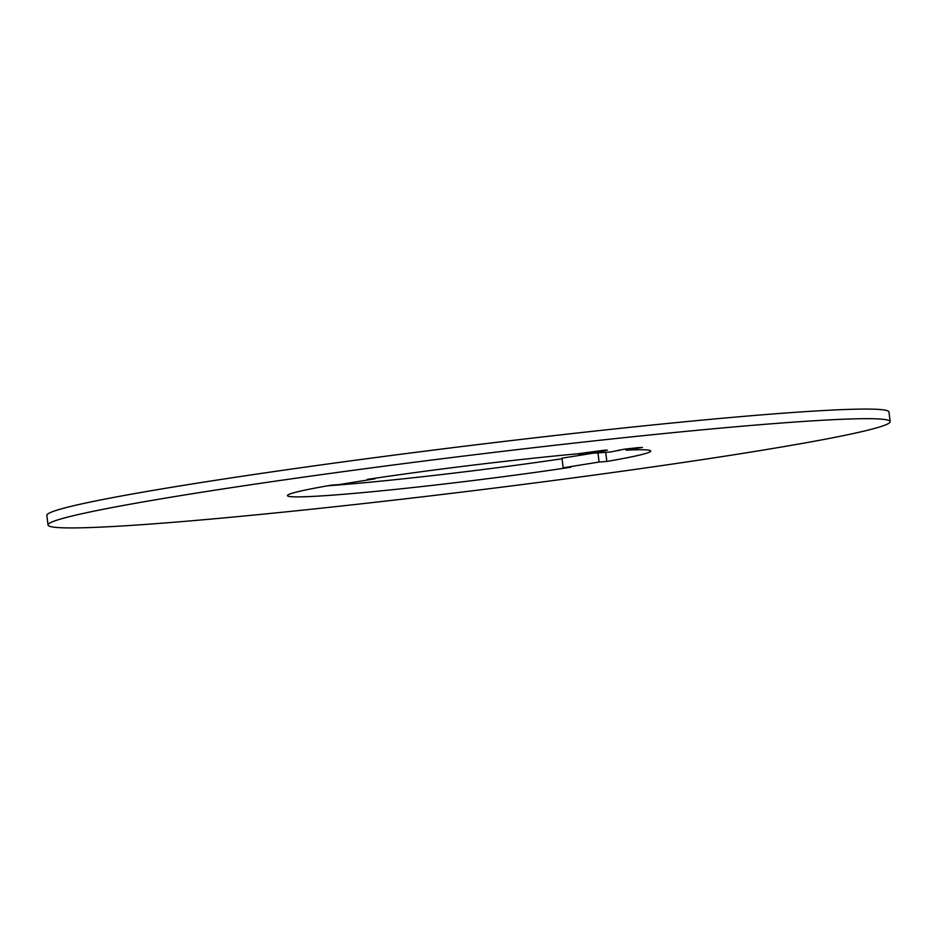 <?xml version="1.0" encoding="UTF-8"?>
<svg xmlns="http://www.w3.org/2000/svg" width="937" height="937" viewBox="0 0 937 937"><rect width="100%" height="100%" fill="white"/><g stroke="black" fill="none" stroke-linecap="round" stroke-linejoin="round"><path stroke-width="1.41" d="M48.033 525.013L46.85 515.397A424.227 17.768 -7 0 1 187.833 484.652A424.227 17.768 -7 0 1 639.21 426.347A424.227 17.768 -7 0 1 888.967 411.987L890.15 421.603A424.227 17.768 -7 0 1 749.167 452.348A424.227 17.768 -7 0 1 297.79 510.653A424.227 17.768 -7 0 1 48.033 525.013A424.227 17.768 -7 0 1 189.016 494.267A424.227 17.768 -7 0 1 640.393 435.963A424.227 17.768 -7 0 1 890.15 421.603M604.306 450.193L607.352 450.158L603.323 451.037L578.855 454.328L610.854 451.939L624.218 449.198L637.511 447.71L642.431 447.441L626.033 450.182A183.02 7.66 -7 0 1 650.746 451.002A183.02 7.66 -7 0 1 606.825 461.461L599.083 462.035L563.149 467.809L570.891 467.223A183.02 7.66 -7 0 1 384.334 490.531A183.02 7.66 -7 0 1 287.436 495.614A183.02 7.66 -7 0 1 331.358 485.155L339.089 484.581L375.023 478.807L367.292 479.393A183.02 7.66 -7 0 1 578.024 453.777L604.306 450.193M562.048 458.755A183.02 7.66 -7 0 1 327.727 485.788M592.313 453.321L561.977 458.193L563.149 467.809M618.888 450.029L618.97 450.627M578.773 453.66L578.855 454.328M586.878 452.36L586.96 453.028M597.97 452.899L599.083 462.035M605.7 452.325L606.825 461.461M625.893 448.975L626.033 450.182"/></g></svg>
